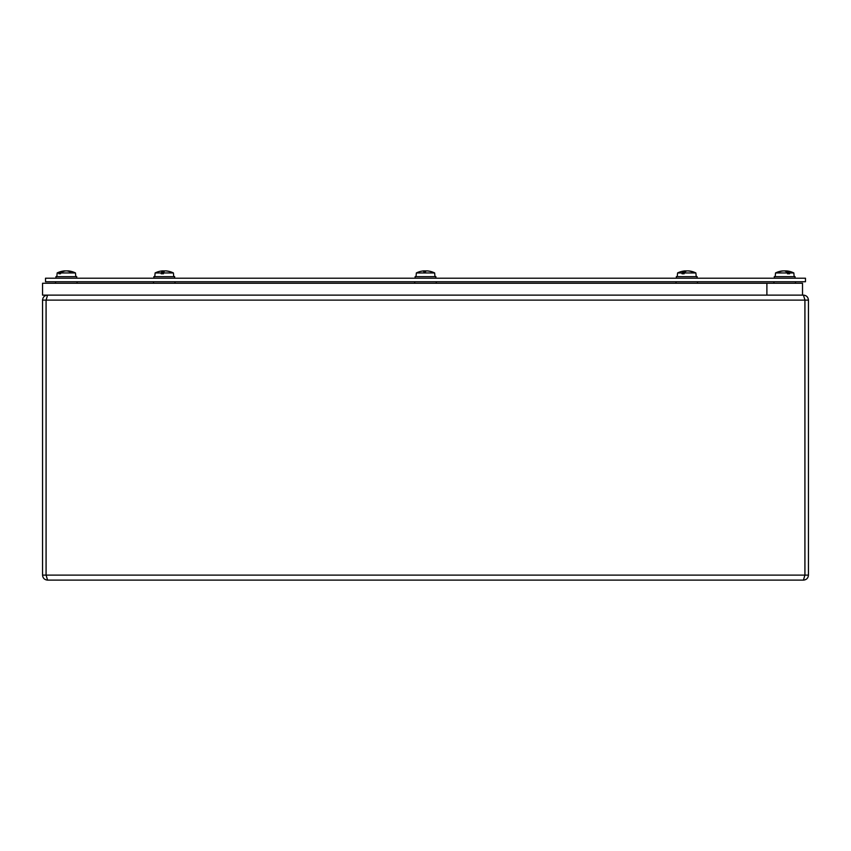 <?xml version="1.0" encoding="UTF-8"?>
<svg xmlns="http://www.w3.org/2000/svg" width="851" height="851" viewBox="0 0 851 851"><rect width="100%" height="100%" fill="white"/><g stroke="black" fill="none" stroke-linecap="round" stroke-linejoin="round"><path stroke-width="1.28" d="M808.45 300.126L804.94 300.126L804.94 575.116L808.45 575.116L808.45 300.126C808.11 297.052 806.44 295.382 803.45 295.127L802.514 295.127L803.418 295.127L804.897 299.807M46.103 300.126L804.897 300.126L804.897 575.116L803.45 580.116L47.55 580.116L46.103 575.116L46.103 300.126L47.582 295.127M47.55 295.137L47.55 295.127C44.56 295.382 42.901 297.042 42.55 300.126L42.55 575.116C42.848 578.148 44.507 579.818 47.55 580.116M42.55 575.116L46.06 575.116L46.06 300.126L42.55 300.126M804.78 575.776L804.897 575.116L46.103 575.116M803.45 580.116C806.482 579.829 808.152 578.159 808.45 575.116M45.518 281.734L805.482 281.734L805.482 278.224L45.518 278.224L45.518 281.734M684.161 272.948A20.637 7.84 90 0 1 685.502 271.607A20.658 5.627 90 0 1 685.566 271.533A20.647 7.67 -84.6 0 1 686.959 270.905L687.916 270.905A20.647 18.584 78.4 0 1 691.438 271.607L692.278 271.607A20.647 19.084 -76.8 0 0 689.246 270.969A20.658 20.658 0 0 1 695.884 272.948L696.214 276.66L695.884 272.948L684.161 272.948L684.13 273.777L682.002 273.777L682.034 272.948L677.587 272.948L677.258 276.66M686.736 270.969A20.647 7.67 84.6 0 0 686.512 270.905L685.566 270.905A20.647 18.584 -78.4 0 0 685.215 270.948M689.246 270.969A20.647 19.084 -76.8 0 0 688.704 270.905L688.704 270.905A20.647 18.286 -79.2 0 1 688.789 270.916A20.658 20.658 0 0 1 695.884 272.948M682.034 272.948A20.637 8.691 -90 0 1 683.523 271.607A20.658 10.776 -90 0 1 683.651 271.533L683.778 273.777M684.757 270.905L684.757 270.905A20.647 18.286 79.2 0 0 684.683 270.916A20.658 20.658 0 0 0 684.225 270.969A20.647 19.084 76.8 0 1 684.768 270.905L685.14 270.905A20.647 8.797 84.5 0 0 683.651 271.533M684.768 270.905L685.215 271.831M683.523 271.607L683.523 273.777M684.151 273.128L683.778 271.841M430.851 271.607L430.914 271.533A20.658 20.658 90 0 1 431.159 271.607A20.637 20.467 90 0 1 434.648 272.948L434.723 273.777L434.297 272.948L416.352 272.948L416.277 273.777M423.649 270.905L424.255 270.905L423.649 270.905A20.647 20.413 54.3 0 0 420.086 271.533A20.658 20.658 -90 0 0 419.841 271.607A20.637 20.467 -90 0 0 416.352 272.948L416.022 276.66L416.352 272.948A20.658 20.658 0 0 1 423.798 270.884L423.809 270.895M423.638 271.597L425.298 271.597A20.647 2.5 85 0 0 424.777 270.905L423.958 270.905M430.914 271.533A20.647 20.413 -54.3 0 0 427.351 270.905L426.745 270.905M427.191 270.884L427.191 270.895A20.658 20.658 0 0 1 434.648 272.948L434.978 276.66L434.648 272.948A20.658 20.658 0 0 0 432.893 272.182M434.297 272.948A20.637 20.328 -90 0 0 430.595 271.533A20.647 20.222 64.2 0 0 427.042 270.905L426.223 270.905A20.647 2.5 -85 0 0 425.691 271.607L423.617 271.607A20.647 3.723 84.9 0 1 424.255 270.905L424.319 271.597L424.266 270.895M163.466 272.948A20.637 3.936 90 0 1 164.137 271.607A20.658 1.617 90 0 1 164.158 271.533A20.647 3.776 -84.9 0 1 164.871 270.905L165.732 270.905A20.647 19.956 70.1 0 1 169.498 271.607L169.945 271.607A20.647 20.211 -64.5 0 0 169.158 271.405A20.658 20.658 0 0 1 173.413 272.948L163.466 272.948L163.445 273.777L161.179 273.777L161.201 272.948L155.116 272.948L154.786 276.66M162.594 273.777L162.201 271.841L162.201 273.777M161.201 272.948A20.637 4.851 -90 0 1 162.02 271.607A20.658 7.095 -90 0 1 162.115 271.533L162.201 271.841M162.02 271.607L162.02 273.777M158.584 271.607A20.647 20.211 64.5 0 1 162.371 270.905L162.924 270.905A20.647 4.978 84.8 0 0 162.115 271.533M162.371 270.905L162.924 270.905L163.169 273.777L162.945 270.895M164.264 271.405A20.647 3.776 84.9 0 0 163.658 270.905L162.796 270.905M169.158 271.405A20.647 20.211 -64.5 0 0 166.147 270.905L165.583 270.895M787.473 273.777L787.866 271.533A20.658 11.159 90 0 1 787.994 271.607A20.637 9.106 90 0 1 789.547 272.948L789.579 273.777L787.473 273.777L787.452 272.948L775.527 272.948L775.197 276.66M786.218 270.948A20.647 18.392 78.9 0 0 785.813 270.905L784.856 270.905A20.647 8.095 -84.6 0 0 784.675 270.948A20.647 8.776 -84.5 0 1 784.782 270.905L784.782 270.926M787.866 271.533A20.647 9.212 -84.4 0 0 786.303 270.905L786.239 271.746M794.153 276.66L793.834 272.948A20.658 20.658 0 0 0 787.058 270.948A20.658 20.658 0 0 1 793.834 272.948L789.547 272.948M787.452 272.948A20.637 8.265 -90 0 0 786.037 271.607A20.658 6.063 -90 0 0 785.962 271.533A20.647 8.095 84.6 0 0 784.494 270.905L783.537 270.905A20.647 18.392 -78.9 0 0 780.048 271.607L779.165 271.607A20.647 18.903 77.5 0 1 782.292 270.948A20.658 20.658 0 0 0 775.527 272.948A20.658 20.658 0 0 1 782.473 270.926A20.647 18.594 78.4 0 0 782.388 270.937M787.994 271.607L787.994 273.777M787.728 271.841L787.409 272.905M424.809 270.926A20.647 14.339 -83 0 1 424.957 270.905L425.979 270.905A20.647 13.861 83.2 0 1 426.181 270.937A20.647 14.339 83 0 0 426.043 270.905L426.043 270.916M166.051 270.905L166.051 270.905A20.658 20.658 0 0 1 173.413 272.948L173.742 276.66L173.413 272.948M163.403 270.905L164.413 270.905A20.647 11.095 84.1 0 1 164.754 270.969M71.729 271.607A20.647 18.36 -79 0 0 68.41 270.916A20.647 18.36 -79 0 0 68.303 270.905L67.995 271.139M66.378 270.905L67.357 270.905A20.647 17.775 80.1 0 1 68.006 270.99M64.336 270.905L64.623 270.884A20.658 20.658 0 0 0 57.166 272.948L56.847 276.66M64.24 270.916L64.24 270.916A20.658 20.658 0 0 0 57.166 272.948L58.974 272.948A20.637 15.201 -90 0 1 61.57 271.607A20.658 16.701 -90 0 1 61.761 271.533L61.974 272.107M66.272 270.905L65.293 270.905A20.647 17.775 -80.1 0 0 64.729 270.969M75.803 276.66L75.473 272.948L60.581 272.948L60.527 273.777L58.921 273.777L58.974 272.948M67.995 271.107A20.647 14.403 83 0 0 66.878 270.905L66.878 270.916M60.581 272.948A20.637 14.563 90 0 1 63.059 271.607A20.658 12.818 90 0 1 63.219 271.533A20.647 14.403 -83 0 1 65.772 270.905L66.793 270.905A20.647 13.797 83.3 0 1 69.442 271.607L70.952 271.607A20.647 14.68 -82.9 0 0 68.229 270.905L68.208 271.192M64.41 271.161L64.399 270.905A20.647 15.254 82.6 0 0 61.761 271.533M61.57 271.607L61.57 272.331M697.129 276.66L697.129 278.224L697.129 276.66L676.343 276.66L676.343 278.224M415.107 276.66L415.107 278.224L415.107 276.66L435.893 276.66L435.893 278.224L435.893 276.66M153.871 278.224L153.871 276.66L174.657 276.66L174.657 278.224M55.932 278.224L55.932 276.66L76.718 276.66L76.718 278.224M774.282 276.66L774.282 278.224L774.282 276.66L795.068 276.66L795.068 278.224L795.068 276.66M766.889 295.127L802.514 295.127L802.514 283.255L766.889 283.255L766.889 295.127M42.55 283.255L42.55 295.127L802.514 295.127L802.514 283.255L42.55 283.255M685.566 270.905L685.534 271.565M424.777 270.905L424.84 271.597M163.658 270.905L163.775 272.235M785.813 270.905L785.835 271.458M684.225 270.969A20.658 20.658 0 0 0 677.587 272.948M692.161 271.597L691.32 271.597M685.204 270.884L685.278 271.767M159.371 271.405A20.658 20.658 0 0 0 155.116 272.948A20.658 20.658 0 0 1 162.456 270.895M780.165 271.597L779.282 271.597M786.228 270.884L786.154 271.692M75.473 272.948A20.658 20.658 0 0 0 68.016 270.884M70.856 271.597L69.356 271.597M795.44 281.734L795.44 283.255L795.44 281.734M773.921 281.734L773.921 283.255L773.921 281.734M675.981 281.734L675.981 283.255M697.49 281.734L697.49 283.255L697.49 281.734M175.019 281.734L175.019 283.255M153.51 281.734L153.51 283.255M77.079 281.734L77.079 283.255M55.56 281.734L55.56 283.255M436.255 281.734L436.255 283.255M414.745 281.734L414.745 283.255"/></g></svg>
